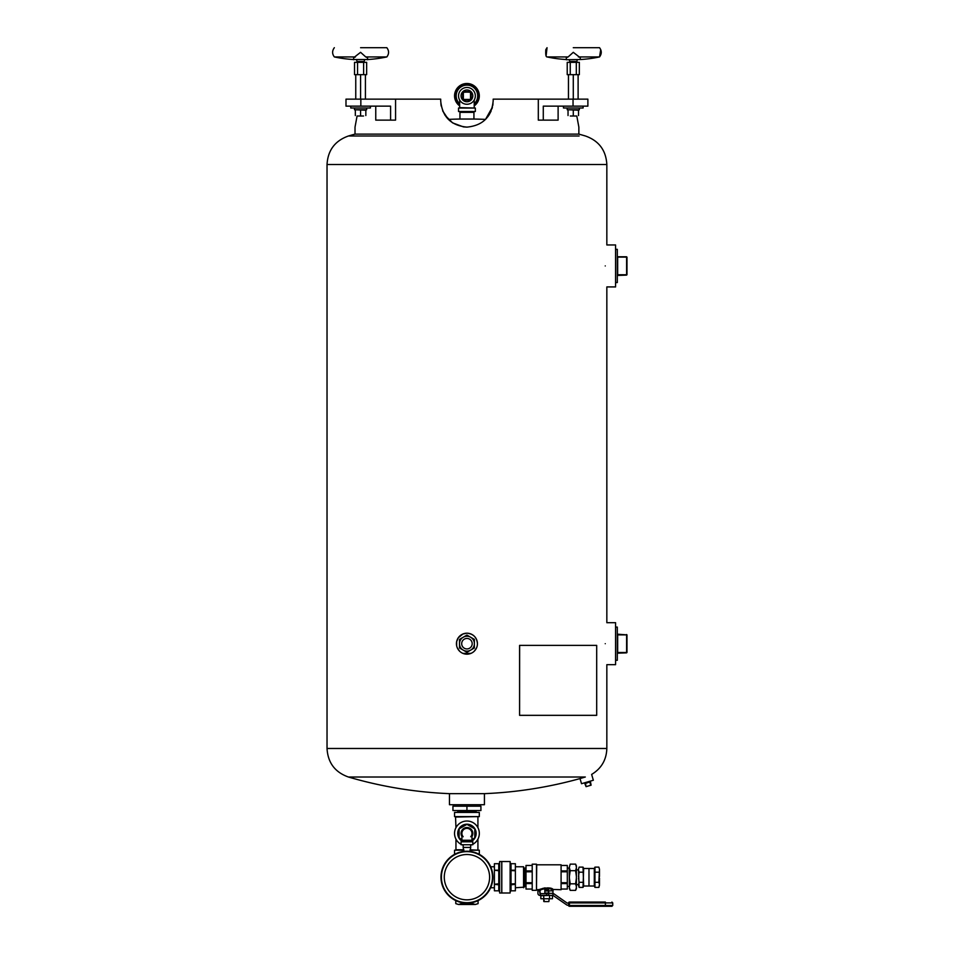 <?xml version="1.0" encoding="UTF-8"?>
<svg xmlns="http://www.w3.org/2000/svg" width="954" height="954" viewBox="0 0 954 954"><rect width="100%" height="100%" fill="white"/><g stroke="black" fill="none" stroke-linecap="round" stroke-linejoin="round"><path stroke-width="1.43" d="M593.34 780.241L581.523 783.711L580.02 778.571L585.315 777.009C593.46 773.825 593.46 773.825 585.315 777.009L348.401 777.009C334.973 772.227 327.854 762.711 327.031 748.485L606.839 748.485C606.446 759.873 601.378 768.519 591.635 774.421L593.34 780.241M484.429 804.711L449.453 804.711L449.453 793.656L484.429 793.656L484.429 804.711M456.441 643.688A10.494 10.494 0 0 0 466.935 654.182A10.494 10.494 0 0 0 477.429 643.688A10.494 10.494 0 0 0 466.935 633.194A10.494 10.494 0 0 0 456.441 643.688M477.429 643.688C476.809 637.308 473.315 633.814 466.935 633.194L462.917 633.993L458.23 637.832L456.644 641.672L456.644 645.703M457.24 647.706L459.518 651.105M462.917 653.383L470.954 653.383M474.353 651.105L476.63 647.706M579.102 136.005L348.401 136.005C334.973 140.787 327.854 150.303 327.031 164.529L606.839 164.529L606.839 244.963L615.58 244.963L615.58 286.927L606.839 286.927L606.839 622.7L615.58 622.7L615.58 664.676L606.839 664.676L606.839 748.485M605.253 265.939C606.982 238.87 606.982 238.87 605.253 265.939C606.982 293.021 606.982 293.021 605.253 265.939M605.253 643.688C606.982 616.618 606.982 616.618 605.253 643.688C606.982 670.757 606.982 670.757 605.253 643.688M459.947 112.345L473.935 112.345L473.935 119.047L459.947 119.047L459.947 112.345M606.839 164.529C606.017 150.303 598.897 140.787 585.47 136.005A421.465 421.465 0 0 0 578.863 134.12L355.019 134.12A421.465 421.465 0 0 0 348.401 136.005L354.781 136.005M492.407 107.146L485.526 119.393A421.465 421.465 0 0 0 473.935 119.047M492.383 107.253L491.942 108.816M491.119 111.069L488.985 115.112M488.281 116.15L485.526 119.393M442.739 111.034L448.344 119.393L442.656 110.819M440.855 103.7L441.165 105.811M576.788 116.006L578.863 127.12L576.788 116.006M573.044 106.144L543.279 106.144L543.279 120.132L538.306 120.132L538.306 99.144L587.879 99.144L587.879 106.144L573.044 106.144L573.044 99.144M493.17 100.897C491.62 116.829 482.879 125.57 466.935 127.12C482.879 125.57 491.62 116.829 493.17 100.897L493.17 99.144L538.306 99.144M463.561 126.906L466.935 127.12C451.003 125.57 442.262 116.829 440.7 100.897L440.7 99.144L395.564 99.144L395.564 120.132L390.591 120.132L390.591 106.144L360.839 106.144L360.839 99.144L395.564 99.144M357.082 116.006L355.019 127.12L357.082 116.006M440.7 100.897L441.225 106.097M444.838 115.029L452.494 122.792M452.649 122.899L463.441 126.894M492.729 105.644L493.015 103.7M345.992 99.144L345.992 106.144L345.992 99.144L360.839 99.144M543.279 120.132L558.114 120.132L558.114 106.144M345.992 106.144L360.839 106.144M390.591 120.132L375.757 120.132L375.757 106.144M364.511 59.732A3.911 3.911 0 0 1 364.094 61.497L357.094 61.497L357.094 62.356M353.6 59.732L353.6 57.753L355.448 56.93L334.353 56.93A124.449 124.449 0 0 0 353.6 59.53L367.588 59.53A124.449 124.449 0 0 0 386.835 56.93L365.728 56.93L367.588 57.753L367.588 59.732M353.6 57.753L360.588 52.315L365.728 56.93M360.588 47.7L386.835 47.7L360.588 47.7M363.617 74.662L363.617 62.356L366.646 62.356L366.646 74.662L354.53 74.662L354.53 62.356L357.559 62.356L357.559 74.662M363.617 62.356L357.559 62.356M360.588 99.144L360.588 74.662M365.418 99.144L365.418 74.662M355.759 99.144L355.759 74.662M566.294 57.753L568.143 56.93L566.294 57.753L566.294 59.53A124.449 124.449 0 0 1 547.047 56.93L568.143 56.93L573.282 52.315L580.282 57.753L580.282 59.53A124.449 124.449 0 0 0 599.529 56.93L578.422 56.93M573.282 47.7L599.529 47.7L573.282 47.7M566.294 59.732L580.282 59.53A124.449 124.449 0 0 0 599.529 56.93L600.722 49.62M577.206 59.732A3.911 3.911 0 0 1 576.776 61.497L569.788 61.497L569.788 62.356M576.311 74.662L576.311 62.356L579.34 62.356L579.34 74.662L567.225 74.662L567.225 62.356L570.253 62.356L570.253 74.662M576.311 62.356L570.253 62.356M573.282 99.144L573.282 74.662M578.112 99.144L578.112 74.662M568.453 99.144L568.453 74.662M370.414 106.144L370.414 107.993L350.762 107.993L350.762 106.144M583.109 106.144L583.109 107.993L563.456 107.993L563.456 106.144M366.658 109.746L366.658 107.993L366.658 109.746L354.506 109.746L354.506 107.993M579.352 109.746L579.352 107.993L579.352 109.746L567.201 109.746L567.201 107.993M357.643 116.006L363.546 116.006M357.965 116.006L363.212 116.006M365.835 115.541L365.835 110.211L355.341 109.746M360.588 115.541L360.588 110.211M355.341 115.541L355.341 110.211M570.337 116.006L576.24 116.006M570.659 116.006L575.906 116.006M578.529 115.541L578.529 110.211L568.035 109.746M573.282 115.541L573.282 110.211M568.035 115.541L568.035 110.211M615.58 627.124L617.31 627.076L617.31 660.299L615.58 660.24M617.31 634.875L617.31 634.171L626.969 634.875L626.969 652.5L626.969 634.875L617.667 634.875L617.667 652.5L626.611 652.5L626.611 634.517M626.611 652.846L617.31 653.204L617.31 652.5M615.58 249.388L617.31 249.328L617.31 282.563L615.58 282.503M626.611 256.781L617.667 256.781L626.969 257.127L626.969 274.764L626.969 257.127L617.667 257.127L617.667 274.764L626.611 274.764L626.611 256.781M626.611 275.11L617.31 275.456L617.31 274.764M461.068 111.535L472.802 111.535M466.935 104.26A8.395 8.395 0 0 0 475.33 95.865A8.395 8.395 0 0 0 466.935 87.47A8.395 8.395 0 0 0 458.54 95.865A8.395 8.395 0 0 0 466.935 104.26M466.935 108.04L475.33 108.04L475.33 111.535L458.54 111.535L458.54 108.04L466.935 108.04M459.661 100.051L459.661 107.623L474.627 108.04M461.056 95.865A5.879 5.879 0 0 0 466.935 101.744A5.879 5.879 0 0 0 472.814 95.865A5.879 5.879 0 0 0 466.935 89.986A5.879 5.879 0 0 0 461.056 95.865M470.525 91.584L470.871 92.288L463.358 91.93L470.525 91.93L463.358 92.288L463.358 99.454L470.525 99.454L470.525 92.288L471.216 99.454A0.704 0.704 0 0 1 470.525 100.146L463.358 100.146A0.704 0.704 0 0 1 462.654 99.454L462.654 92.288A0.704 0.704 0 0 1 463.358 91.584L470.525 91.584A0.704 0.704 0 0 1 471.216 92.288L471.216 99.454M470.525 100.146L470.871 99.454L463 99.454L463.358 91.584M455.952 95.865A10.983 10.983 0 0 0 459.661 104.093A10.983 10.983 0 0 1 466.935 84.882A10.983 10.983 0 0 1 477.918 95.865A10.983 10.983 0 0 0 466.935 84.882A10.983 10.983 0 0 0 455.952 95.865M474.21 104.093A10.983 10.983 0 0 0 477.918 95.865A10.983 10.983 0 0 1 474.21 104.093M459.661 105.882A12.378 12.378 0 0 1 466.935 83.487A12.378 12.378 0 0 1 474.21 105.882M461.688 643.688A5.247 5.247 0 0 1 469.559 639.144A5.247 5.247 0 0 1 469.559 648.231A5.247 5.247 0 0 1 461.688 643.688M471.097 637.499A7.453 7.453 0 0 1 474.365 643.175L474.365 644.2A7.453 7.453 0 0 1 471.097 649.865L470.215 650.378A7.453 7.453 0 0 1 463.668 650.378L462.773 649.865A7.453 7.453 0 0 1 459.506 644.2L459.506 643.175A7.453 7.453 0 0 1 462.773 637.499L463.668 636.998A7.453 7.453 0 0 1 470.215 636.998L474.365 639.395L474.365 643.175M470.215 636.998L466.935 635.102L463.668 636.998M471.097 649.865L474.365 647.981L474.365 644.2M463.668 650.378L466.935 652.262L470.215 650.378M459.506 644.2L459.506 647.981L462.773 649.865M462.773 637.499L459.506 639.395L459.506 643.175M480.232 806.202L480.184 804.711M466.935 806.202L452.947 806.202L452.947 810.542L466.935 810.542L466.935 806.202L480.923 806.202L480.923 810.542L466.935 810.542M457.765 810.542L457.741 811.484L476.141 811.484L476.106 810.542M457.741 811.484L457.765 812.414M463.227 845.22A12.378 12.378 0 0 1 461.951 844.731M461.056 844.302A12.378 12.378 0 0 1 466.935 821.024A12.378 12.378 0 0 1 472.814 844.302M471.92 844.731A12.378 12.378 0 0 1 470.644 845.22M463.859 850.193L454.557 850.193L454.557 854.367M479.313 854.367L479.313 850.193L470.012 850.193M479.313 816.612L454.557 816.612L454.557 812.414L479.313 812.414L479.313 816.612M455.952 827.69L455.535 816.612M463.859 849.775L455.952 849.775L455.952 839.126M471.98 841.106A9.194 9.194 0 0 0 466.935 824.208A9.194 9.194 0 0 0 461.903 841.106M471.98 839.544L474.77 837.922L474.77 828.883L466.935 824.363L459.101 828.883L459.101 837.922L461.903 839.544M461.903 833.402A5.032 5.032 0 0 1 466.935 828.37A5.032 5.032 0 0 1 471.98 833.402A5.032 5.032 0 0 0 466.935 828.37A5.032 5.032 0 0 0 463.155 836.741A5.032 5.032 0 0 1 461.903 833.402L461.903 840.259L471.98 840.259L471.98 833.402A5.032 5.032 0 0 1 470.716 836.741M471.98 836.431A5.879 5.879 0 0 0 466.935 827.523A5.879 5.879 0 0 0 461.903 836.431M466.935 841.798L472.814 841.798L472.814 844.731L461.056 844.731L461.056 841.798L466.935 841.798M461.903 840.259L461.903 841.38L471.98 841.38L471.98 840.259M466.935 854.51A22.669 22.669 0 0 0 444.278 877.167A22.669 22.669 0 0 0 466.935 899.837A22.669 22.669 0 0 0 489.605 877.167A22.669 22.669 0 0 0 466.935 854.51M470.632 844.731L470.716 847.438L463.155 847.438L463.859 851.397M492.884 877.167A25.949 25.949 0 0 0 466.935 851.218A25.949 25.949 0 0 0 440.986 877.167A25.949 25.949 0 0 0 466.935 903.116A25.949 25.949 0 0 0 492.884 877.167M492.824 877.167A25.877 25.877 0 0 0 466.935 851.29A25.877 25.877 0 0 0 441.058 877.167A25.877 25.877 0 0 0 466.935 903.056A25.877 25.877 0 0 0 492.824 877.167A25.877 25.877 0 0 0 466.935 851.29A25.877 25.877 0 0 0 441.058 877.167A25.877 25.877 0 0 0 466.935 903.056A25.877 25.877 0 0 0 492.824 877.167M470.012 851.397L470.716 847.438M523.567 887.745L523.567 866.769L524.128 887.184L515.375 887.745M501.744 877.251L501.744 892.992L499.646 892.992L499.646 861.522L501.744 861.522L501.744 877.251M510.128 877.251L510.128 892.992L501.804 892.992L501.804 861.522L510.128 861.522L510.128 877.251M515.375 890.809L511.01 890.809L510.128 891.668L511.01 890.809L515.375 890.809L515.375 884.298L510.128 884.954M510.128 870.537L515.375 870.752L515.375 883.762L510.128 883.976M510.128 869.559L511.01 870.203L511.01 863.704L510.128 862.833L511.01 863.704L515.375 863.704L515.375 870.203L511.01 870.203L511.01 890.809L510.128 891.68M515.375 863.704L511.01 863.704M494.399 870.203L494.399 863.704L498.763 863.704L499.646 862.833L498.763 863.704L498.763 870.203L494.399 870.203L498.763 870.752L499.646 869.559M494.399 890.809L498.763 890.809L494.399 890.809L494.399 884.298L499.646 884.954M498.763 890.809L499.646 891.68L498.763 890.809L499.646 891.668L498.763 890.809L498.763 883.762L494.399 884.298M494.399 883.762L494.399 870.752M499.646 870.537L498.763 870.752L498.763 883.762L499.646 883.976M526 886.421L525.058 886.457L525.058 868.057L526 868.092M525.058 886.457L524.128 886.421M455.785 903.641L458.576 904.499L455.785 903.641L455.785 900.6M461.366 903.641L466.935 904.499L458.576 904.499L461.366 903.641L461.366 902.52M472.516 903.641L475.295 904.499L466.935 904.499L472.516 903.641L472.516 902.52M478.085 903.641L475.295 904.499L478.085 903.641L478.085 900.6M552.95 893.349L552.95 895.377L548.753 895.377L548.753 893.349L552.95 893.349L552.95 890.833L548.753 890.833L548.753 893.349M540.358 895.377L540.358 893.624L548.753 893.624L539.94 893.624L539.654 890.833L537.913 890.833L537.913 893.349A2.027 2.027 0 0 0 539.94 895.377L548.753 895.377M568.596 905.251L567.845 905.251A2.027 2.027 0 0 1 566.676 904.881L552.95 895.377M552.95 893.624L553.01 893.624A2.027 2.027 0 0 1 554.167 893.993L567.129 903.068L568.596 903.116M540.835 898.74L552.473 898.74L552.473 895.734L551.018 895.377L540.835 895.734L540.835 898.74L543.744 898.74L543.744 895.734M543.744 898.74L552.473 898.74M549.564 898.74L549.564 895.734M526 889.056L532.213 889.056L526 889.045L526 883.583L532.213 883.583M532.213 877.251L532.213 890.332L536.47 890.332L536.47 864.181L532.213 864.181L532.213 877.251M567.308 889.045L561.095 889.045L567.308 889.056L567.308 883.583L561.095 883.583M540.167 889.462C536.589 890.082 550.291 885.789 553.153 889.462L561.095 889.712L561.095 864.801L536.732 864.801L536.47 889.963M553.153 889.462L552.95 890.404L553.618 889.688M553.225 889.498L552.497 889.164M550.434 888.389L547.739 887.852M545.163 887.9L543.804 888.138M542.957 888.365L542.111 888.639M540 889.533L536.732 889.712M540.358 893.624L539.654 889.712M552.497 890.154C550.458 887.148 539.952 889.259 540.358 890.404M549.122 899.109L548.872 901.602L543.935 901.602L543.697 899.109M544.436 901.602L543.732 901.315M544.185 901.351L543.732 900.552M544.185 900.469L543.732 899.67M548.467 890.964L548.467 893.063L544.829 893.063L544.829 889.486L548.467 889.486L548.467 890.964L544.829 890.964M567.308 865.457L561.095 865.457L567.308 865.457L567.308 870.919L561.095 870.919M561.095 871.801L567.308 871.801L567.308 882.712L561.095 882.712M567.308 870.919L567.308 871.801M567.308 882.712L567.308 883.583M526 865.457L532.213 865.457L526 865.457L526 871.801L532.213 871.801M532.213 870.919L526 870.919M532.213 882.712L526 882.712L526 871.801M526 882.712L526 883.583M605.396 902.067L569.443 902.067A0.835 0.835 0 0 0 568.596 902.901L568.596 905.465A0.835 0.835 0 0 0 569.443 906.3L611.908 906.3L605.396 906.3L605.396 902.067M567.308 868.116L569.18 868.057L569.407 886.457M576.395 887.542L575.596 890.38L576.395 888.663L576.395 865.85L575.596 864.133L570.206 864.133L569.407 866.971L570.206 864.133M575.596 890.38L570.206 890.38L569.407 888.663L569.407 866.971M570.206 890.38L569.407 887.542M576.395 878.145L575.596 883.821L576.395 886.66M575.596 883.821L570.206 883.821L569.407 878.145M569.407 886.66L570.206 883.821M576.395 867.854L575.596 870.692L576.395 876.368M575.596 870.692L570.206 870.692L569.407 867.854M569.407 876.368L570.206 870.692M575.596 864.133L576.395 866.971M583.025 867.114L583.669 886.027L583.025 887.399L583.669 868.486L583.025 867.114L579.114 867.114L578.494 869.261L579.114 887.399L578.494 885.252M583.669 868.486L588.976 868.486L588.976 886.027L594.306 886.027L594.95 887.399L594.95 882.319L598.862 882.319L599.482 884.465L598.862 887.399L594.95 887.399M588.988 868.498L589 886.027L588.976 868.486L594.306 868.486L594.306 886.027M594.306 868.486L594.95 867.114L594.95 882.319M594.95 867.114L598.862 867.114L599.482 869.261L598.862 882.319M594.95 872.183L598.862 872.183M599.482 869.261L598.862 867.114M599.482 876.476L599.482 870.048M599.482 884.465L599.482 878.038M598.862 887.399L599.482 885.252M579.114 867.114L578.494 869.261M578.494 876.476L579.114 872.183L578.494 870.048M579.114 872.183L583.025 872.183M578.494 884.465L579.114 882.319L578.494 878.038M579.114 882.319L583.025 882.319M579.114 887.399L583.025 887.399M519.632 715.333L596.691 715.333L596.691 645.381L519.584 645.381L519.584 715.333L519.632 645.381M591.039 780.921L583.824 783.031M590.192 782.089L591.098 785.178L590.431 781.648L585.506 783.461L586.066 786.645L584.73 783.329L585.339 783.151M591.098 785.178L586.066 786.645L590.764 785.273L589.763 781.851M459.661 104.642A11.4 11.4 0 0 1 466.935 84.465A11.4 11.4 0 0 1 474.21 104.642M474.21 103.771A10.744 10.744 0 0 0 466.935 85.121A10.744 10.744 0 0 0 459.661 103.771M478.336 816.612L455.952 817.041M470.012 849.775L478.336 850.193M461.903 835.501A5.462 5.462 0 0 1 466.935 827.953A5.462 5.462 0 0 1 471.98 835.501M441.404 877.167A25.531 25.531 0 0 0 466.935 902.699A25.531 25.531 0 0 0 492.467 877.167A25.531 25.531 0 0 0 466.935 851.636A25.531 25.531 0 0 0 441.404 877.167M546.654 893.624L546.654 895.377M611.908 902.067L612.742 902.901L568.596 902.901A0.835 0.835 0 0 1 569.443 902.067L569.443 905.465L568.596 905.465A0.835 0.835 0 0 0 569.443 906.3L569.443 905.465L612.742 905.465L611.908 906.3M459.947 119.047A421.465 421.465 0 0 0 448.344 119.393M348.401 777.009A421.465 421.465 0 0 0 449.453 793.656M484.429 793.656A421.465 421.465 0 0 0 580.02 778.571M578.863 134.12L578.863 127.12M355.019 134.12L355.019 127.12M327.031 164.529L327.031 748.485M356.677 59.732A3.911 3.911 0 0 0 357.094 61.497A3.911 3.911 0 0 1 356.677 59.732M364.094 61.497L364.094 62.356M386.835 56.93C389.137 53.853 389.137 50.777 386.835 47.7C389.137 50.777 389.137 53.853 386.835 56.93M334.353 47.7C332.04 50.777 332.04 53.853 334.353 56.93C332.04 53.853 332.04 50.777 334.353 47.7M569.371 59.732A3.911 3.911 0 0 0 569.788 61.497A3.911 3.911 0 0 1 569.371 59.732M547.047 56.93C545.915 56.954 545.509 54.545 545.807 49.703L547.047 47.7L546.129 55.606M576.776 61.497L576.776 62.356M599.529 56.93C601.831 53.853 601.831 50.777 599.529 47.7M474.21 107.623L474.21 100.051M453.699 804.711L453.651 806.202M476.106 812.414L476.141 811.484M477.918 817.041L477.918 827.69M477.918 839.126L477.918 849.775M463.239 844.731L463.155 847.438M515.375 866.769L523.567 866.769M490.63 887.745L494.399 887.745M490.714 866.769L494.399 866.769M494.399 863.704L498.763 863.704M524.128 868.092L525.058 868.057M541.622 895.377L540.835 895.734M551.686 895.377L552.473 895.734M612.742 902.901L612.742 905.465M578.494 869.917L576.395 869.917M578.494 884.596L576.395 884.596M567.308 886.397L569.18 886.457M583.669 886.027L588.976 886.027"/></g></svg>
